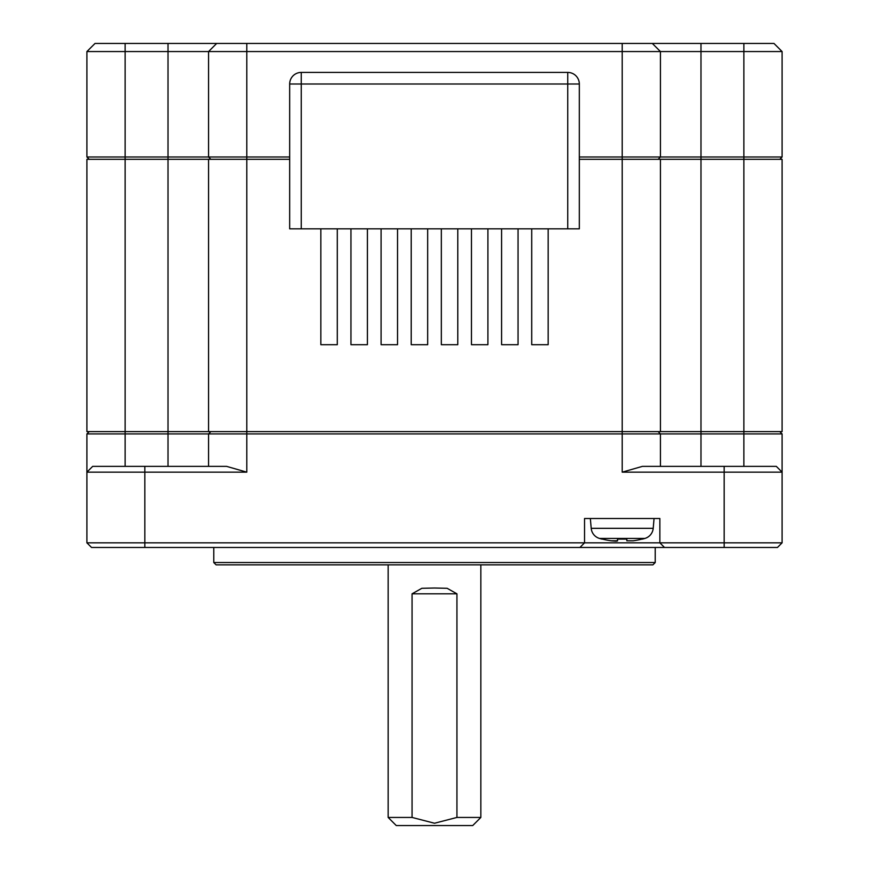 <?xml version="1.0" encoding="UTF-8"?>
<svg xmlns="http://www.w3.org/2000/svg" width="869" height="869" viewBox="0 0 869 869"><rect width="100%" height="100%" fill="white"/><g stroke="black" fill="none" stroke-linecap="round" stroke-linejoin="round"><path stroke-width="1.3" d="M412.058 817.436L412.058 593.82L421.834 588.302L434.5 588.02L447.166 588.302L456.942 593.82L456.942 817.436L434.5 823.236L412.058 817.436L388.15 817.436L388.15 564.85M779.786 431.6L782.1 433.924L782.1 542.832L724.17 542.832L724.17 472.16L622.204 472.16L642.441 466.36L776.31 466.36L782.1 472.16L724.17 472.16L724.17 466.36M782.1 433.924L743.864 433.924L743.864 466.36M144.83 466.36L144.83 472.16L86.9 472.16L92.69 466.36L226.559 466.36L246.796 472.16L144.83 472.16L144.83 542.832L584.544 542.832L584.544 518.5L659.864 518.5L659.864 542.832L724.17 542.832L724.17 547.47L777.462 547.47L782.1 542.832M724.17 547.47L91.538 547.47L86.9 542.832L86.9 433.924L89.214 431.6M289.67 156.996L246.796 156.996L246.796 51.564L168.01 51.564L168.01 43.45L125.136 43.45L125.136 51.564L86.9 51.564L86.9 156.996L125.136 156.996L125.136 51.564L168.01 51.564L168.01 156.996L125.136 156.996L125.136 159.32L86.9 159.32L86.9 431.6L125.136 431.6L125.136 159.32L168.01 159.32L168.01 431.6L125.136 431.6L125.136 433.924L168.01 433.924L168.01 431.6L246.796 431.6L246.796 159.32L289.67 159.32M743.864 431.6L782.1 431.6L782.1 159.32L743.864 159.32L743.864 431.6L700.99 431.6L700.99 433.924L743.864 433.924L743.864 431.6M660.44 431.6L700.99 431.6L700.99 159.32L743.864 159.32L743.864 156.996L700.99 156.996L700.99 159.32L622.204 159.32L622.204 431.6L660.44 431.6L660.44 159.32M660.44 466.36L660.44 433.924L622.204 433.924L622.204 431.6L246.796 431.6L246.796 433.924L208.56 433.924L208.56 466.36M622.204 472.16L622.204 433.924L246.796 433.924L246.796 472.16M664.492 547.47L659.864 542.832L584.544 542.832L579.916 547.47M144.83 547.47L144.83 542.832L86.9 542.832M388.15 817.436L396.264 825.55L472.736 825.55L480.85 817.436L456.942 817.436M579.33 159.32L622.204 159.32L622.204 156.996L579.33 156.996M208.56 159.32L246.796 159.32L246.796 156.996L168.01 156.996L168.01 159.32L208.56 159.32L208.56 431.6M658.126 431.6L660.44 433.924L700.99 433.924L700.99 466.36M210.874 431.6L208.56 433.924L168.01 433.924L168.01 466.36M125.136 466.36L125.136 433.924L86.9 433.924M289.67 84L289.67 228.84L301.25 228.84L301.25 84L289.67 84A11.59 11.59 0 0 1 301.25 72.42A11.59 11.59 0 0 0 289.67 84M567.75 228.84L579.33 228.84L579.33 84L567.75 84L567.75 228.84L301.25 228.84M617.316 540.996L617.566 539.106L624.3 539.106A81.11 8.408 -90 0 0 624.561 538.432L599.501 538.432A11.59 11.59 0 0 1 591.202 528.319L590.344 518.5M624.561 538.432L644.907 538.432A11.59 11.59 0 0 0 653.206 528.319L654.064 518.5M655.226 547.47L655.226 562.536L213.774 562.536L213.774 547.47M779.786 159.32L782.1 156.996L782.1 51.564L773.986 43.45L216.674 43.45L208.56 51.564L208.56 156.996L210.874 159.32M86.9 156.996L89.214 159.32M782.1 156.996L743.864 156.996L743.864 51.564L782.1 51.564M658.126 159.32L660.44 156.996L700.99 156.996L700.99 51.564L743.864 51.564L743.864 43.45M652.326 43.45L660.44 51.564L660.44 156.996L622.204 156.996L622.204 51.564L246.796 51.564L246.796 43.45M518.043 228.84L518.043 344.7L501.587 344.7L501.587 228.84M457.789 228.84L457.789 344.7L441.333 344.7L441.333 228.84M397.535 228.84L397.535 344.7L381.089 344.7L381.089 228.84M337.291 228.84L337.291 344.7L320.835 344.7L320.835 228.84M367.413 228.84L367.413 344.7L350.957 344.7L350.957 228.84M427.667 228.84L427.667 344.7L411.211 344.7L411.211 228.84M480.85 564.85L480.85 817.436M487.911 228.84L487.911 344.7L471.465 344.7L471.465 228.84M548.165 228.84L548.165 344.7L531.709 344.7L531.709 228.84M655.226 562.536L652.912 564.85L216.088 564.85L213.774 562.536M622.204 43.45L622.204 51.564L700.99 51.564L700.99 43.45M567.75 72.42L301.25 72.42L301.25 84L567.75 84L567.75 72.42A11.59 11.59 0 0 1 579.33 84A11.59 11.59 0 0 0 567.75 72.42M617.566 540.79L617.566 539.106L617.566 540.79L611.2 540.79L615.697 541.159M616.382 541.137L616.936 541.083M599.501 538.432A81.11 81.11 0 0 0 601.924 539.106L602.467 539.106A80.969 80.969 0 0 0 611.2 540.79M168.01 43.45L216.674 43.45M125.136 43.45L95.014 43.45L86.9 51.564L95.014 43.45M624.3 539.106L626.842 539.106L626.842 540.79L633.208 540.79L626.842 540.79L626.842 539.106L626.842 540.79M633.208 540.79A80.969 80.969 0 0 0 641.941 539.106L642.484 539.106A81.11 81.11 0 0 0 644.907 538.432M412.058 593.82L456.942 593.82M591.202 528.319L653.206 528.319"/></g></svg>
